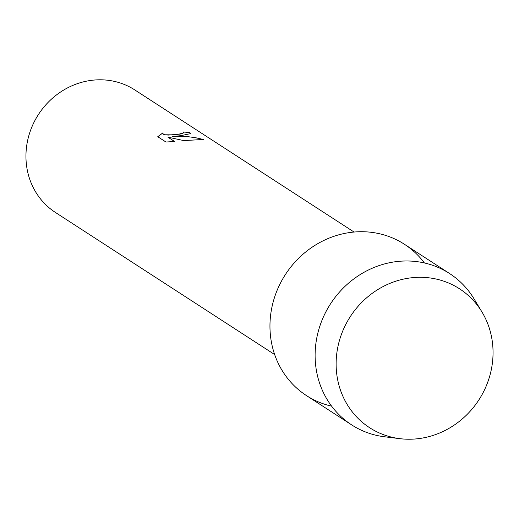 <?xml version="1.0" encoding="UTF-8"?>
<svg xmlns="http://www.w3.org/2000/svg" width="519" height="519" viewBox="0 0 519 519"><rect width="100%" height="100%" fill="white"/><g stroke="black" fill="none" stroke-linecap="round" stroke-linejoin="round"><path stroke-width="0.78" d="M414.305 277.516A82.735 76.598 122.9 0 0 336.124 364.241A82.735 76.598 122.9 0 0 414.869 439.009A82.735 76.598 122.9 0 0 493.05 352.291A82.735 76.598 122.9 0 0 414.305 277.516A82.735 76.598 122.9 0 0 336.455 356.514A82.735 76.598 122.9 0 0 399.967 438.678A82.735 76.598 122.9 0 0 414.869 439.009A82.735 76.598 122.9 0 0 482.865 393.117A82.735 76.598 122.9 0 0 482.021 312.081A82.735 76.598 122.9 0 0 414.305 277.516M424.419 262.964A90.137 83.455 122.9 0 0 355.132 231.954A90.137 83.455 122.9 0 0 270.782 313.826A90.137 83.455 122.9 0 0 331.609 406.156M180.826 135.667L172.568 136.529L188.04 136.679L195.78 137.749L203.383 139.468L183.752 140.591L167.897 137.139L174.559 141.46L165.976 142.037L157.757 136.711L162.817 132.922L163.251 134.149L165.282 134.784L172.464 134.843L178.614 134.233L183.596 132.916L183.136 131.975A72.997 67.587 -57.1 0 1 189.688 132.566L190.622 133.604L180.826 135.667M354.062 232.045L134.882 89.982A72.997 67.587 122.9 0 0 94.932 79.991A72.997 67.587 122.9 0 0 29.109 134.719A72.997 67.587 122.9 0 0 55.475 212.492L274.655 354.561M183.694 132.695L182.591 133.539L180.087 134.097L168.513 135.07L165.282 134.869L163.251 134.233L162.713 133.37M162.771 133.026L157.795 136.737M190.616 133.643L189.688 132.65A72.92 67.515 122.9 0 0 183.265 132.06M203.182 139.494C193.12 136.808 182.915 135.848 172.568 136.607L172.568 136.529M174.449 141.466L167.897 137.139M482.021 312.081L474.055 298.879A90.137 83.455 122.9 0 0 449.616 273.558A90.137 83.455 122.9 0 0 400.279 261.219A90.137 83.455 122.9 0 0 319.016 328.799A90.137 83.455 122.9 0 0 351.564 424.827A90.137 83.455 122.9 0 0 384.663 436.797L399.967 438.678M449.616 273.558L404.463 244.287A90.137 83.455 122.9 0 0 355.132 231.954A90.137 83.455 122.9 0 0 273.863 299.528A90.137 83.455 122.9 0 0 306.411 395.562L351.564 424.827"/></g></svg>
